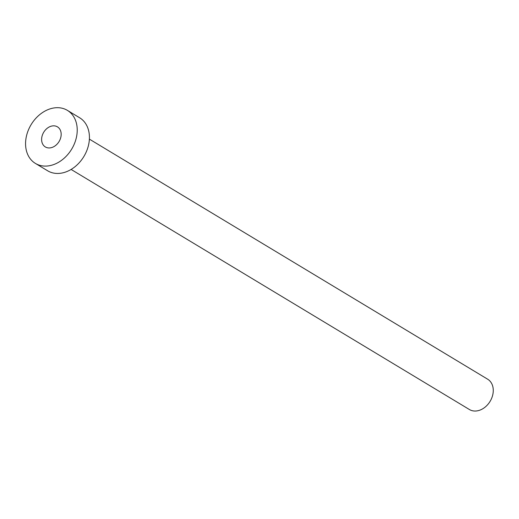 <?xml version="1.0" encoding="UTF-8"?>
<svg xmlns="http://www.w3.org/2000/svg" width="519" height="519" viewBox="0 0 519 519"><rect width="100%" height="100%" fill="white"/><g stroke="black" fill="none" stroke-linecap="round" stroke-linejoin="round"><path stroke-width="0.78" d="M47.177 147.707A11.723 8.966 -58.9 0 0 59.698 140.383A11.723 8.966 -58.9 0 0 57.447 126.85A11.723 8.966 -58.9 0 0 55.611 126.078A11.723 8.966 -58.9 0 0 43.09 133.402A11.723 8.966 -58.9 0 0 45.341 146.935A11.723 8.966 -58.9 0 0 47.177 147.707M89.385 139.131L487.646 379.194A17.698 13.539 121.1 0 1 491.045 399.617A17.698 13.539 121.1 0 1 472.147 410.672A17.698 13.539 121.1 0 1 469.377 409.504L71.109 169.441M67.379 110.365L79.582 117.722A30.971 23.692 121.1 0 1 85.531 153.468A30.971 23.692 121.1 0 1 52.458 172.814A30.971 23.692 121.1 0 1 47.612 170.77L35.409 163.414A30.971 23.692 121.1 0 1 29.46 127.674A30.971 23.692 121.1 0 1 62.533 108.328A30.971 23.692 121.1 0 1 67.379 110.365A30.971 23.692 121.1 0 1 73.328 146.111A30.971 23.692 121.1 0 1 40.255 165.457A30.971 23.692 121.1 0 1 35.409 163.414"/></g></svg>
